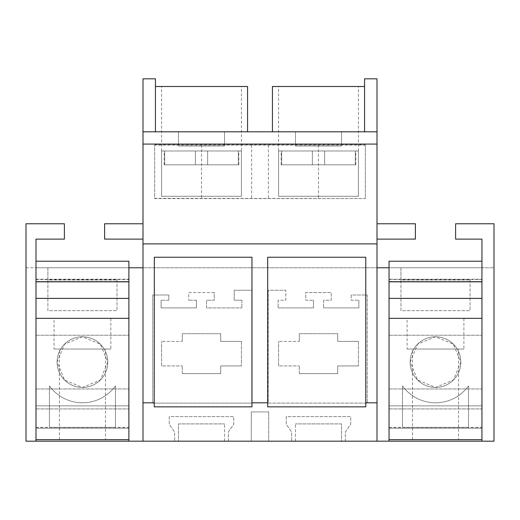 <?xml version="1.0" encoding="UTF-8"?>
<svg xmlns="http://www.w3.org/2000/svg" width="520" height="520" viewBox="0 0 520 520"><rect width="100%" height="100%" fill="white"/><g stroke="black" fill="none" stroke-linecap="round" stroke-linejoin="round"><path stroke-width="0.39" stroke-dasharray="2.6 1.95" d="M155.435 86.495L155.435 78.819L143 78.819L143 131.794L155.435 131.794L155.435 86.495L247.566 86.495L247.566 131.794L143 131.794L377 131.794L364.566 131.794L377 131.794L377 78.819L364.566 78.819L364.566 86.495L272.435 86.495L272.435 131.794L364.566 131.794L272.435 131.794M220.643 86.495L161.577 86.495L220.643 86.495M143 267.767L377 267.767L26 267.767L26 441.181L35.997 441.181L35.997 427.479L35.997 441.181L143 441.181L143 131.794M143 223.763L143 239.115L143 223.763L104.611 223.763L104.611 239.115L143 239.115M155.435 131.794L247.566 131.794M341.529 131.794L295.471 131.794L341.529 131.794L341.529 145.997L295.471 145.997L341.529 145.997L341.529 131.794M224.53 131.794L178.471 131.794L224.53 131.794L224.53 145.997L178.471 145.997L224.53 145.997L224.53 131.794M241.423 150.982L161.577 150.982L241.423 150.982L241.423 196.281L166.465 196.281L241.417 196.281L241.423 86.495M161.577 150.982L161.577 196.281L182.358 196.281L161.584 196.281L161.577 86.495M143 441.181L377 441.181L377 131.794M154.667 144.84L365.332 144.84L365.332 198.582L154.667 198.347L154.667 144.84L154.667 198.582L365.332 198.582M377 267.767L494 267.767L494 223.763L455.611 223.763L455.611 239.115L481.949 239.115L481.949 267.767L494 267.767L494 441.181L481.949 441.181L481.949 267.767L389.051 267.767L389.051 441.181L481.949 441.181L481.949 267.767L481.949 279.208L389.051 279.208L389.051 279.578L389.051 267.767L389.051 279.208M35.997 281.827L35.997 441.181L128.888 441.181L128.888 427.479L128.888 441.181L35.997 441.181L35.997 239.115L64.389 239.115L64.389 223.763L26 223.763L26 267.767L35.997 267.767L35.997 279.578L35.997 279.208L128.888 279.208L128.888 267.767L35.997 267.767L35.997 279.208M128.888 441.181L128.888 267.767L35.997 267.767L128.888 267.767L128.888 441.181L128.888 428.22L35.997 428.22L35.997 318.344L128.888 318.344L128.888 439.647L128.888 298.389L35.997 298.389L35.997 439.647L128.888 439.647M377 441.181L389.051 441.181L389.051 427.479L389.051 441.181L481.949 441.181L481.949 428.22L389.051 428.22L389.051 388.979L389.051 439.647L481.949 439.647L481.949 298.389L389.051 298.389L389.051 439.647M341.529 441.181L295.471 441.181L341.529 441.181L341.529 423.911L295.471 423.911L341.529 423.911L341.529 441.181M178.471 441.181L224.53 441.181L178.471 441.181L178.471 423.911L224.53 423.911L178.471 423.911L178.471 441.181M377 239.115L377 223.763L377 239.115L415.389 239.115L415.389 223.763L377 223.763M364.566 131.794L364.566 86.495M295.471 131.794L295.471 145.997L295.471 131.794M178.471 131.794L178.471 145.997L178.471 131.794M365.332 144.84L365.332 198.347M365.332 145.08L154.667 145.08M481.949 441.181L389.051 441.181L389.051 267.767L481.949 267.767L481.949 279.208M481.949 279.578L389.051 279.578M345.371 441.181L345.371 431.964L350.747 424.294L350.747 416.611L286.253 416.611L286.253 424.294L291.629 431.964L291.629 441.181L291.629 431.964L286.253 424.294L286.253 416.611L350.747 416.611L350.747 424.294L345.371 431.964L345.371 441.181M268.704 411.918L268.704 441.181L268.704 411.918L251.297 411.918L251.297 441.181L251.297 411.918L268.704 411.918M228.371 441.181L228.371 431.964L233.747 424.294L233.747 416.611L169.254 416.611L169.254 424.294L174.629 431.964L174.629 441.181L174.629 431.964L169.254 424.294L169.254 416.611L233.747 416.611L233.747 424.294L228.371 431.964L228.371 441.181M351.201 295.009L351.201 300.228L358.885 300.228L351.201 300.228L351.201 295.009L367.25 295.009L367.25 403.104L268.216 403.104L268.216 290.251L285.798 290.251L268.216 290.251L268.216 403.104L367.25 403.104L367.25 295.009L351.201 295.009M358.885 300.228L358.885 307.905L323.57 307.905L358.885 307.905L358.885 300.228M323.57 300.228L323.57 307.905L323.57 300.228L331.247 300.228L331.247 292.552L305.753 292.552L305.753 300.228L313.43 300.228L305.753 300.228L305.753 292.552L331.247 292.552L331.247 300.228L323.57 300.228M313.43 300.228L313.43 307.905L278.115 307.905L313.43 307.905L313.43 300.228M278.115 300.228L278.115 307.905L278.115 300.228L285.798 300.228L285.798 290.251L285.798 300.228L278.115 300.228M214.247 292.552L188.754 292.552L188.754 300.228L188.754 292.552L214.247 292.552L214.247 300.228L206.57 300.228L206.57 307.905L241.885 307.905L206.57 307.905L206.57 300.228L214.247 300.228L214.247 292.552M196.43 300.228L188.754 300.228L196.43 300.228L196.43 307.905L161.115 307.905L161.115 300.228L161.115 307.905L196.43 307.905L196.43 300.228M168.799 300.228L161.115 300.228L168.799 300.228L168.799 295.009L152.75 295.009L152.75 403.104L251.784 403.104L251.784 290.251L234.202 290.251L234.202 300.228L241.885 300.228L234.202 300.228L234.202 290.251L251.784 290.251L251.784 403.104L152.75 403.104L152.75 295.009L168.799 295.009L168.799 300.228M241.885 300.228L241.885 307.905L241.885 300.228M128.888 261.209L128.888 279.208M128.888 279.578L35.997 279.578M389.051 427.479L481.949 427.479M35.997 427.479L128.888 427.479M295.471 441.181L295.471 423.911L295.471 441.181M224.53 441.181L224.53 423.911L224.53 441.181M365.768 406.854L365.768 257.244L267.69 257.244L267.69 406.854L365.768 406.854M251.972 257.244L251.972 406.854L154.226 406.854L154.323 257.244L251.972 257.244M299.358 86.495L358.423 86.495L299.358 86.495M268.372 145.113L268.372 198.315M251.628 145.113L251.628 198.315M278.577 150.982L358.423 150.982L278.577 150.982L278.577 196.281L353.535 196.281L278.584 196.281L278.577 86.495M358.423 150.982L358.423 196.281L337.643 196.281L358.416 196.281L358.423 86.495M299.306 341.38L299.306 333.704L337.695 333.704L299.306 333.704L299.306 341.38L278.577 341.38L299.306 341.38M278.577 365.944L278.577 341.38L278.577 365.944L299.306 365.944L278.577 365.944M299.306 373.62L299.306 365.944L299.306 373.62L337.695 373.62L337.695 365.944L358.423 365.944L337.695 365.944L337.695 373.62L299.306 373.62M358.423 341.38L358.423 365.944L358.423 341.38L337.695 341.38L337.695 333.704L337.695 341.38L358.423 341.38M182.306 341.38L182.306 333.704L220.694 333.704L182.306 333.704L182.306 341.38L161.577 341.38L182.306 341.38M161.577 365.944L161.577 341.38L161.577 365.944L182.306 365.944L161.577 365.944M182.306 373.62L182.306 365.944L182.306 373.62L220.694 373.62L220.694 365.944L241.423 365.944L220.694 365.944L220.694 373.62L182.306 373.62M241.423 341.38L241.423 365.944L241.423 341.38L220.694 341.38L220.694 333.704L220.694 341.38L241.423 341.38M49.432 427.362L49.432 385.892A40.69 40.69 0 0 0 115.453 385.892L115.453 427.362L49.432 427.362L49.432 385.892A40.69 40.69 0 0 0 115.453 385.892L115.453 427.362L49.432 427.362M107.776 362.109A25.337 25.337 0 0 1 82.439 387.439A25.337 25.337 0 0 1 57.109 362.109A25.337 25.337 0 0 1 82.439 336.772A25.337 25.337 0 0 1 107.776 362.109L100.353 380.016L82.439 387.439L64.532 380.016L57.109 362.109L64.532 344.195L82.439 336.772L100.353 344.195L107.776 362.109A25.337 25.337 0 0 0 82.439 336.772A25.337 25.337 0 0 0 57.109 362.109A25.337 25.337 0 0 0 82.439 387.439A25.337 25.337 0 0 0 107.776 362.109A25.337 25.337 0 0 0 82.439 336.772A25.337 25.337 0 0 0 57.109 362.109A25.337 25.337 0 0 0 82.439 387.439A25.337 25.337 0 0 0 107.776 362.109M116.987 279.962L116.987 310.668L47.898 310.668L47.898 279.962L116.987 279.962L47.898 279.962L47.898 267.767L116.987 267.767L47.898 267.767L47.898 310.668L116.987 310.668L116.987 279.962M35.997 318.344L35.997 405.866L35.997 318.344L128.888 318.344L35.997 318.344L128.888 318.344L35.997 318.344L35.997 439.647M35.997 441.181L35.997 428.22L128.888 428.22L128.888 318.344L128.888 405.866L35.997 405.866L128.888 405.866L35.997 405.866L128.888 405.866L128.888 318.344M128.888 267.767L128.888 281.827M35.997 388.979L128.888 388.979L35.997 388.979M35.997 408.935L128.888 408.935L35.997 408.935M105.476 439.647L59.41 439.647L105.476 439.647L105.476 349.057L59.41 349.057L105.476 349.057M110.851 318.344L54.035 318.344L110.851 318.344L110.851 349.057L54.035 349.057L54.035 318.344M35.997 281.495L128.888 281.495L35.997 281.495M35.997 427.362L128.888 427.362M35.997 335.238L128.888 335.238L35.997 335.238M59.41 439.647L59.41 349.057M54.035 349.057L110.851 349.057M402.487 427.362L402.487 385.892A40.69 40.69 0 0 0 468.513 385.892L468.513 427.362L402.487 427.362L402.487 385.892A40.69 40.69 0 0 0 468.513 385.892L468.513 427.362L402.487 427.362M460.837 362.109A25.337 25.337 0 0 1 435.5 387.439A25.337 25.337 0 0 1 410.163 362.109A25.337 25.337 0 0 1 435.5 336.772A25.337 25.337 0 0 1 460.837 362.109L453.407 380.016L435.5 387.439L417.593 380.016L410.163 362.109L417.593 344.195L435.5 336.772L453.407 344.195L460.837 362.109A25.337 25.337 0 0 0 435.5 336.772A25.337 25.337 0 0 0 410.163 362.109A25.337 25.337 0 0 0 435.5 387.439A25.337 25.337 0 0 0 460.837 362.109A25.337 25.337 0 0 0 435.5 336.772A25.337 25.337 0 0 0 410.163 362.109A25.337 25.337 0 0 0 435.5 387.439A25.337 25.337 0 0 0 460.837 362.109M470.048 279.962L470.048 310.668L400.953 310.668L400.953 279.962L470.048 279.962L400.953 279.962L400.953 267.767L470.048 267.767L400.953 267.767L400.953 310.668L470.048 310.668L470.048 279.962M389.051 261.209L389.051 281.827M389.051 441.181L389.051 428.22L481.949 428.22L481.949 388.979L481.949 439.647M389.051 318.344L389.051 405.866L389.051 318.344L389.051 405.866L481.949 405.866L481.949 318.344L481.949 405.866L389.051 405.866L481.949 405.866L481.949 318.344L481.949 405.866L389.051 405.866L389.051 318.344L481.949 318.344M389.051 267.767L481.949 267.767L481.949 281.495L481.949 261.209L481.949 281.827M389.051 388.979L481.949 388.979L389.051 388.979M389.051 408.935L481.949 408.935L389.051 408.935M458.529 439.647L412.471 439.647L458.529 439.647L458.529 349.057L412.471 349.057L458.529 349.057M463.905 318.344L407.095 318.344L463.905 318.344L463.905 349.057L407.095 349.057L407.095 318.344M389.051 281.495L481.949 281.495L389.051 281.495M389.051 427.362L481.949 427.362M389.051 335.238L481.949 335.238L389.051 335.238M412.471 439.647L412.471 349.057M407.095 349.057L463.905 349.057M164.678 150.982L195.358 150.982L164.171 150.982L164.678 150.982L164.678 164.801L195.358 164.801L164.678 164.801L164.678 150.982M195.358 150.982L238.322 150.982L195.358 150.982L195.358 164.801L238.322 164.801L238.322 150.982L238.83 150.982L238.322 150.982L238.322 164.801L195.358 164.801L195.358 150.982M164.678 164.801L164.171 164.801L164.678 164.801M207.643 150.982L207.643 164.801L207.643 150.982M238.322 164.801L238.83 164.801L238.322 164.801M281.678 150.982L312.358 150.982L281.171 150.982L281.678 150.982L281.678 164.801L312.358 164.801L281.678 164.801L281.678 150.982M312.358 150.982L355.322 150.982L312.358 150.982L312.358 164.801L355.322 164.801L355.322 150.982L355.829 150.982L355.322 150.982L355.322 164.801L312.358 164.801L312.358 150.982M281.678 164.801L281.171 164.801L281.678 164.801M324.642 150.982L324.642 164.801L324.642 150.982M355.322 164.801L355.829 164.801L355.322 164.801M318.5 144.95L318.5 198.478M201.5 144.95L201.5 198.478M164.171 164.801L164.171 150.982M238.83 164.801L238.83 150.982M281.171 164.801L281.171 150.982M355.829 164.801L355.829 150.982"/><path stroke-width="0.78" d="M155.435 131.794L155.435 78.819L143 78.819L143 441.181L494 441.181L494 223.763L455.611 223.763L455.611 239.115L481.949 239.115L481.949 441.181M155.435 86.495L247.566 86.495L247.566 131.794M143 131.794L377 131.794L377 441.181M377 267.767L389.051 267.767L389.051 441.181M35.997 261.209L128.888 261.209L128.888 267.767L143 267.767M128.888 267.767L128.888 441.181L143 441.181M35.997 441.181L35.997 239.115L64.389 239.115L64.389 223.763L26 223.763L26 441.181L128.888 441.181M143 402.799L154.232 402.799L154.226 406.854L251.972 406.854L251.972 402.799L267.69 402.799L267.69 406.854L365.768 406.854L365.768 402.799L377 402.799M267.69 402.799L267.69 257.244L365.768 257.244L365.768 402.799M143 243.893L377 243.893M154.232 402.799L154.323 257.244L251.972 257.244L251.972 402.799M143 144.073L377 144.073M143 239.115L104.611 239.115L104.611 223.763L143 223.763M377 131.794L377 78.819L364.566 78.819L364.566 131.794M272.435 131.794L272.435 86.495L364.566 86.495M377 239.115L415.389 239.115L415.389 223.763L377 223.763M35.997 298.389L35.997 281.827L128.888 281.827L128.888 298.389L35.997 298.389M35.997 439.647L128.888 439.647M35.997 318.344L128.888 318.344M389.051 298.389L389.051 281.827L481.949 281.827L481.949 298.389L389.051 298.389M481.949 261.209L389.051 261.209L389.051 267.767M389.051 439.647L481.949 439.647M389.051 318.344L481.949 318.344"/></g></svg>
